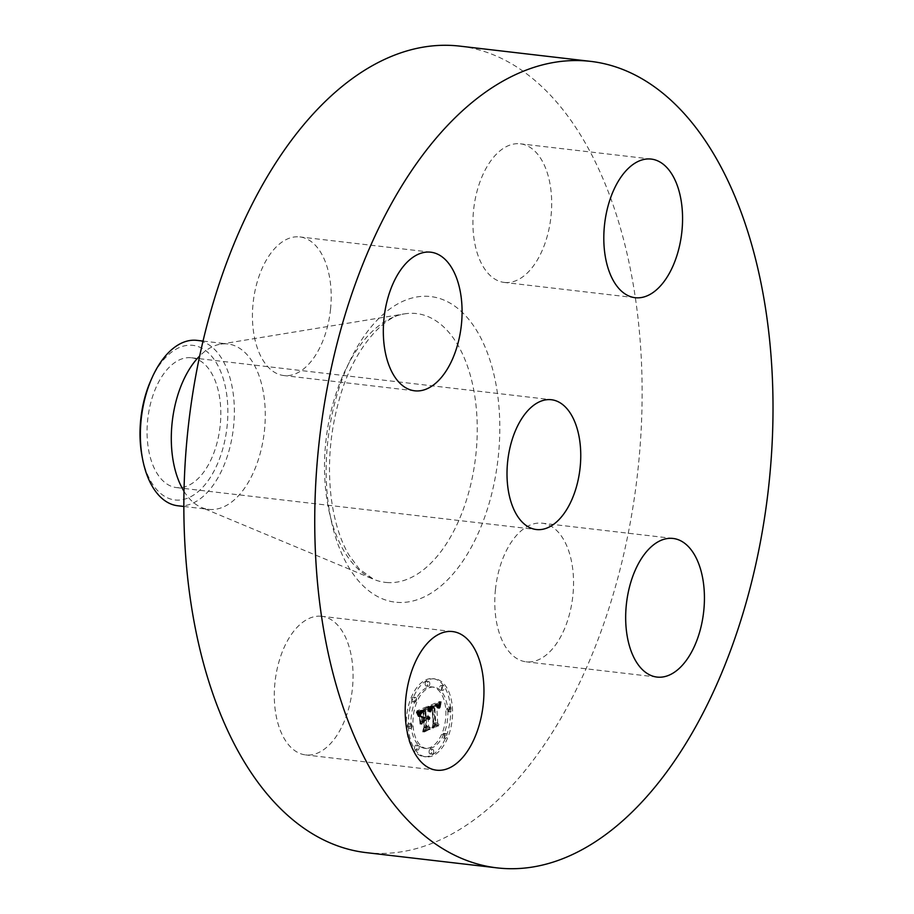 <?xml version="1.0" encoding="UTF-8"?>
<svg xmlns="http://www.w3.org/2000/svg" width="914" height="914" viewBox="0 0 914 914"><rect width="100%" height="100%" fill="white"/><g stroke="black" fill="none" stroke-linecap="round" stroke-linejoin="round"><path stroke-width="0.69" stroke-dasharray="4.57 3.43" d="M495.457 589.404A69.772 38.811 96.6 0 0 526.087 661.805A69.772 38.811 96.6 0 0 572.872 595.608A69.772 38.811 96.6 0 0 542.242 523.196A69.772 38.811 96.6 0 0 495.457 589.404M365.977 852.602A405.953 225.838 96.6 0 0 370.49 853.036A405.953 225.838 96.6 0 0 637.766 471.475A405.953 225.838 96.6 0 0 459.993 46.146M190.775 357.705A65.34 36.343 96.6 0 0 147.76 419.103A65.34 36.343 96.6 0 0 176.368 487.562A65.34 36.343 96.6 0 0 177.099 487.63A65.34 36.343 96.6 0 0 220.114 426.221A65.34 36.343 96.6 0 0 191.494 357.774A65.34 36.343 96.6 0 0 190.775 357.705M150.821 380.521A77.816 43.289 -83.4 0 1 224.661 383.777A77.816 43.289 -83.4 0 1 200.406 489.653A77.816 43.289 -83.4 0 1 143.201 461.559A77.816 43.289 -83.4 0 1 142.276 457.411M177.739 505.762A83.254 46.317 96.6 0 0 178.664 505.853A83.254 46.317 -83.4 0 0 223.724 466.003A83.254 46.317 -83.4 0 0 230.945 381.458A83.254 46.317 96.6 0 0 197.013 340.374M183.965 491.264A83.254 46.317 96.6 0 0 201.526 507.487A83.254 46.317 96.6 0 0 208.655 509.361A83.254 46.317 96.6 0 0 209.58 509.452A83.254 46.317 96.6 0 0 264.386 431.202A83.254 46.317 96.6 0 0 227.929 343.984A83.254 46.317 96.6 0 0 227.015 343.893A83.254 46.317 96.6 0 0 220.571 344.167A83.254 46.317 96.6 0 0 199.743 355.912M320.985 616.23A69.772 38.811 96.6 0 0 275.045 681.81A69.772 38.811 96.6 0 0 305.607 754.918A69.772 38.811 96.6 0 0 306.373 754.998A69.772 38.811 96.6 0 0 352.313 689.419A69.772 38.811 96.6 0 0 321.762 616.31A69.772 38.811 96.6 0 0 320.985 616.23M330.525 309.343A69.772 38.811 96.6 0 0 299.895 236.932A69.772 38.811 96.6 0 0 253.109 303.128A69.772 38.811 96.6 0 0 283.74 375.54A69.772 38.811 96.6 0 0 330.525 309.343M504.996 282.506A69.772 38.811 96.6 0 0 550.936 216.926A69.772 38.811 96.6 0 0 520.374 143.818A69.772 38.811 96.6 0 0 519.609 143.749A69.772 38.811 96.6 0 0 473.669 209.329A69.772 38.811 96.6 0 0 504.22 282.426A69.772 38.811 96.6 0 0 504.996 282.506M450.499 708.316A39.245 21.833 96.6 0 0 432.996 678.645A39.245 21.833 96.6 0 0 406.399 726.938A39.245 21.833 96.6 0 0 423.913 756.621A39.245 21.833 96.6 0 0 450.499 708.316M408.364 727.167A39.245 21.833 -83.4 0 1 434.961 678.874A39.245 21.833 -83.4 0 1 452.464 708.544A39.245 21.833 -83.4 0 1 425.867 756.849A39.245 21.833 -83.4 0 1 408.364 727.167M447.791 710.521A30.927 17.206 -83.4 0 1 426.838 748.577A30.927 17.206 -83.4 0 1 413.048 725.202A30.927 17.206 -83.4 0 1 434.001 687.145A30.927 17.206 -83.4 0 1 447.791 710.521M429.797 683.386A2.376 1.325 -83.4 0 1 428.186 686.311A2.376 1.325 -83.4 0 1 427.124 684.506A2.376 1.325 -83.4 0 1 428.735 681.581A2.376 1.325 -83.4 0 1 429.797 683.386M412.043 725.625A2.376 1.325 -83.4 0 1 410.432 728.549A2.376 1.325 -83.4 0 1 409.369 726.744A2.376 1.325 -83.4 0 1 410.98 723.819A2.376 1.325 -83.4 0 1 412.043 725.625L410.078 725.396A2.376 1.325 96.6 0 0 409.015 723.591A2.376 1.325 96.6 0 0 407.404 726.516A2.376 1.325 96.6 0 0 408.467 728.321A2.376 1.325 96.6 0 0 410.078 725.396M416.43 699.199A2.376 1.325 -83.4 0 1 414.819 702.123A2.376 1.325 -83.4 0 1 413.756 700.33A2.376 1.325 -83.4 0 1 415.367 697.405A2.376 1.325 -83.4 0 1 416.43 699.199M433.704 751.217A2.376 1.325 -83.4 0 1 432.094 754.141A2.376 1.325 -83.4 0 1 431.031 752.336A2.376 1.325 -83.4 0 1 432.642 749.411A2.376 1.325 -83.4 0 1 433.704 751.217M419.195 747.161A2.376 1.325 -83.4 0 1 417.584 750.097A2.376 1.325 -83.4 0 1 416.521 748.292A2.376 1.325 -83.4 0 1 418.132 745.367A2.376 1.325 -83.4 0 1 419.195 747.161M448.785 710.098A2.376 1.325 -83.4 0 1 450.408 707.173A2.376 1.325 -83.4 0 1 451.459 708.978A2.376 1.325 -83.4 0 1 449.848 711.903A2.376 1.325 -83.4 0 1 448.785 710.098L446.832 709.87A2.376 1.325 96.6 0 0 447.883 711.675A2.376 1.325 96.6 0 0 449.505 708.738A2.376 1.325 96.6 0 0 448.443 706.945A2.376 1.325 96.6 0 0 446.832 709.87M441.633 688.562A2.376 1.325 -83.4 0 1 443.244 685.626A2.376 1.325 -83.4 0 1 444.307 687.431A2.376 1.325 -83.4 0 1 442.696 690.356A2.376 1.325 -83.4 0 1 441.633 688.562M444.398 736.524A2.376 1.325 -83.4 0 1 446.009 733.599A2.376 1.325 -83.4 0 1 447.072 735.393A2.376 1.325 -83.4 0 1 445.461 738.318A2.376 1.325 -83.4 0 1 444.398 736.524M411.083 724.973A30.927 17.206 96.6 0 0 424.873 748.349A30.927 17.206 96.6 0 0 445.826 710.292A30.927 17.206 96.6 0 0 432.036 686.917A30.927 17.206 96.6 0 0 411.083 724.973M427.786 706.282L429.477 710.715L430.357 707.265L432.653 705.757L433.807 723.682L432.779 725.967L437.178 724.105L435.715 722.746L434.767 706.248L436.584 705.802L437.737 707.699L436.938 705.505L434.847 705.768L434.698 705.002L437.2 704.408L438.24 707.31L439.348 701.575L427.786 706.282L429.751 706.511L441.313 701.803L440.205 707.539L439.166 704.637L436.663 705.231L436.812 705.996L438.903 705.734L439.703 707.927L438.537 706.031L436.732 706.476L437.68 722.974L439.143 724.345L434.744 726.196L435.772 723.911L434.618 705.985L432.425 707.322L431.442 710.943L429.751 706.511M427.249 707.585L428.917 711.835L427.478 707.253L429.431 707.482L431.122 711.812L429.203 707.813M429.968 709.081L432.071 707.39L433.042 724.059L431.694 727.818L436.812 725.202L432.196 727.156L433.339 724.071L432.345 706.796L429.968 709.081L431.934 709.31L434.31 707.025L435.304 724.299L434.161 727.384L438.777 725.43L433.647 728.047L435.007 724.288L434.036 707.619L431.934 709.31M426.907 706.659L416.898 710.886L418.772 715.194L420.132 711.378L423.753 709.401L424.199 717.159L423.616 717.41L423.216 710.555L420.634 711.743L419.309 713.948L420.52 712.257L423.011 711.103L423.376 717.513L421.925 718.118L420.212 715.97L420.623 722.917L422.074 719.478L424.279 718.553L424.77 726.904L423.662 729.578L428.392 727.59L426.689 726.093L426.278 718.964L427.798 718.952L426.255 718.518L426.21 717.741L428.175 717.89L427.386 716.519L426.13 716.348L425.73 709.344L426.907 706.659L428.872 706.888L427.695 709.572L428.095 716.576L429.352 716.747L430.14 718.118L428.175 717.97L428.22 718.747L429.763 719.181L428.243 719.192L428.655 726.322L430.357 727.818L425.616 729.818L426.724 727.133L426.244 718.781L424.039 719.706L422.576 723.145L422.177 716.199L423.879 718.347L425.341 717.741L424.964 711.332L422.485 712.486L421.274 714.177L422.588 711.972L425.181 710.784L425.581 717.639L426.164 717.387L425.718 709.63L422.097 711.606L420.737 715.422L418.863 711.115L428.872 706.888M416.224 712.2L418.258 716.542L416.384 711.846L418.349 712.075L420.406 716.462L418.189 712.429M419.549 716.85L419.96 724.014L419.789 716.496L421.742 716.725L422.165 723.888L421.514 717.079M421.56 721.123L423.536 720.289L423.947 727.384L422.462 731.726L428.255 728.812L422.976 731.04L424.199 727.487L423.753 719.741L421.56 721.123L423.525 721.352L425.718 719.969L426.164 727.715L424.93 731.269L430.22 729.041L424.416 731.954L425.913 727.624L425.501 720.518L423.525 721.352M425.73 709.344L427.695 709.572M426.13 716.348L428.095 716.576M426.415 716.279L428.38 716.507M426.689 716.268L428.655 716.496M426.941 716.302L428.906 716.53M427.169 716.393L429.134 716.622M427.386 716.519L429.352 716.747M427.581 716.702L429.546 716.93M427.752 716.93L429.717 717.159M427.912 717.204L429.877 717.433M428.049 717.524L430.014 717.753M428.175 717.89L430.14 718.118M428.118 718.187L430.083 718.415M427.981 718.004L429.934 718.233M427.821 717.844L429.786 718.073M427.672 717.719L429.637 717.947M427.512 717.616L429.477 717.844M427.352 717.547L429.317 717.776M427.192 717.501L429.157 717.73M427.021 717.479L428.986 717.707M426.849 717.49L428.815 717.719M426.678 717.524L428.643 717.753M426.495 717.581L428.46 717.81M426.358 717.65L428.312 717.878M426.21 717.741L428.175 717.97M426.255 718.518L428.22 718.747M426.438 718.45L428.403 718.678M426.61 718.404L428.575 718.633M426.781 718.393L428.746 718.621M426.952 718.393L428.906 718.633M427.101 718.427L429.066 718.655M427.261 718.484L429.214 718.712M427.398 718.564L429.363 718.792M427.546 718.667L429.5 718.895M427.672 718.792L429.637 719.032M427.798 718.952L429.763 719.181M427.638 719.375L429.603 719.604M427.512 719.238L429.477 719.467M427.386 719.124L429.352 719.352M427.261 719.032L429.226 719.261M427.124 718.964L429.089 719.192M426.998 718.907L428.952 719.135M426.861 718.884L428.815 719.112M426.712 718.872L428.677 719.101M426.575 718.884L428.54 719.112M426.427 718.907L428.392 719.135M426.278 718.964L428.243 719.192M426.689 726.093L428.655 726.322M428.392 727.59L430.357 727.818M423.662 729.578L425.616 729.818M424.77 726.904L426.724 727.133M424.279 718.553L426.244 718.781M422.074 719.478L424.039 719.706M420.623 722.917L422.576 723.145M420.212 715.97L422.177 716.199M421.925 718.118L423.879 718.347M423.376 717.513L425.341 717.741M423.011 711.103L424.964 711.332M422.771 711.183L424.724 711.412M422.542 711.252L424.507 711.48M422.337 711.321L424.302 711.549M422.142 711.389L424.107 711.618M421.971 711.458L423.936 711.686M421.742 711.56L423.708 711.789M421.537 711.652L423.49 711.88M421.331 711.755L423.296 711.983M421.148 711.857L423.113 712.086M420.966 711.949L422.931 712.177M420.806 712.052L422.771 712.28M420.657 712.155L422.622 712.383M420.52 712.257L422.485 712.486M420.28 712.452L422.245 712.68M420.063 712.68L422.028 712.909M419.869 712.943L421.822 713.171M419.675 713.24L421.628 713.468M419.48 713.571L421.445 713.8M419.309 713.948L421.274 714.177M419.4 713.56L421.365 713.788M419.526 713.206L421.491 713.434M419.686 712.863L421.651 713.091M419.88 712.554L421.834 712.783M420.097 712.257L422.062 712.486M420.349 711.995L422.314 712.223M420.634 711.743L422.588 711.972M420.943 711.526L422.908 711.755M421.285 711.321L423.251 711.549M421.662 711.149L423.628 711.378M422.451 710.841L424.416 711.069M422.702 710.749L424.656 710.978M423.216 710.555L425.181 710.784M423.616 717.41L425.581 717.639M424.199 717.159L426.164 717.387M423.753 709.401L425.718 709.63M423.399 709.561L425.364 709.79M422.462 709.972L424.427 710.201M421.914 710.189L423.879 710.418M421.628 710.315L423.593 710.544M421.365 710.452L423.331 710.681M421.114 710.589L423.079 710.818M420.886 710.738L422.839 710.966M420.668 710.886L422.634 711.115M420.474 711.046L422.428 711.275M420.291 711.218L422.257 711.446M420.132 711.378L422.097 711.606M419.983 711.56L421.948 711.789M419.857 711.743L421.822 711.972M419.743 711.937L421.708 712.166M419.629 712.177L421.594 712.406M419.515 712.44L421.48 712.669M419.4 712.737L421.365 712.966M419.298 713.069L421.263 713.297M419.183 713.423L421.148 713.651M419.08 713.823L421.046 714.051M418.978 714.245L420.943 714.474M418.875 714.702L420.84 714.931M418.772 715.194L420.737 715.422M418.315 713.788L420.269 714.017M418.224 713.56L420.189 713.788M418.155 713.343L420.109 713.571M418.075 713.149L420.04 713.377M417.938 712.806L419.903 713.034M417.812 712.52L419.777 712.749M417.664 712.223L419.629 712.452M417.584 712.052L419.537 712.28M417.481 711.88L419.446 712.109M417.39 711.698L419.343 711.926M416.898 710.886L418.863 711.115M439.348 701.575L441.313 701.803M439.211 702.203L441.176 702.443M439.086 702.832L441.039 703.06M438.96 703.437L440.925 703.666M438.846 704.02L440.811 704.248M438.743 704.591L440.708 704.831M438.651 705.162L440.617 705.391M438.571 705.699L440.525 705.928M438.492 706.236L440.457 706.465M438.423 706.751L440.388 706.979M438.24 707.31L440.205 707.539M438.206 706.91L440.171 707.139M438.16 706.545L440.125 706.773M438.103 706.202L440.068 706.431M438.034 705.894L440 706.122M437.966 705.608L439.92 705.837M437.875 705.357L439.84 705.585M437.795 705.128L439.748 705.357M437.692 704.934L439.657 705.162M435.624 704.5L439.543 704.991M437.463 704.614L439.428 704.843M437.338 704.5L439.303 704.728M437.2 704.408L439.166 704.637M437.052 704.34L439.017 704.568M436.881 704.294L438.846 704.523M436.709 704.271L438.674 704.5M436.515 704.271L438.48 704.5M436.309 704.294L438.274 704.523M436.092 704.34L438.057 704.568M435.864 704.408L437.829 704.637M435.441 704.58L437.406 704.808M435.258 704.671L437.223 704.9M435.075 704.774L437.041 705.002M434.893 704.877L436.858 705.105M434.698 705.002L436.663 705.231M434.847 705.768L436.812 705.996M435.43 705.505L437.395 705.734M435.635 705.425L437.6 705.654M435.841 705.357L437.806 705.585M436.035 705.322L438 705.551M436.218 705.3L438.172 705.528M436.378 705.3L438.343 705.528M436.538 705.322L438.503 705.551M436.686 705.357L438.64 705.585M436.812 705.425L438.777 705.654M436.938 705.505L438.903 705.734M437.143 705.734L439.108 705.962M437.246 705.882L439.2 706.111M437.326 706.065L439.291 706.294M437.418 706.271L439.383 706.499M437.486 706.499L439.451 706.728M437.566 706.762L439.52 706.99M437.623 707.048L439.588 707.276M437.68 707.356L439.645 707.585M437.737 707.699L439.703 707.927M437.783 708.064L439.748 708.293M437.532 708.167L439.497 708.396M437.498 707.847L439.463 708.076M437.452 707.55L439.417 707.779M437.406 707.276L439.371 707.505M437.349 707.025L439.314 707.253M437.292 706.796L439.257 707.025M437.155 706.419L439.108 706.648M436.995 706.122L438.949 706.351M436.801 705.928L438.766 706.156M436.584 705.802L438.537 706.031M436.446 705.768L438.412 705.996M436.309 705.745L438.274 705.974M436.161 705.745L438.126 705.974M436.001 705.768L437.966 705.996M435.829 705.802L437.795 706.031M435.647 705.859L437.612 706.088M435.452 705.939L437.418 706.168M434.767 706.248L436.732 706.476M435.715 722.746L437.68 722.974M437.178 724.105L439.143 724.345M432.779 725.967L434.744 726.196M433.807 723.682L435.772 723.911M432.653 705.757L434.618 705.985M432.482 705.814L434.447 706.042M432.311 705.859L434.276 706.088M432.139 705.928L434.093 706.156M431.956 705.985L433.922 706.214M431.785 706.054L433.75 706.282M431.579 706.156L433.544 706.385M431.385 706.259L433.35 706.488M431.202 706.373L433.167 706.602M431.031 706.499L432.996 706.728M430.871 706.636L432.836 706.865M430.723 706.773L432.688 707.002M430.585 706.933L432.551 707.162M430.471 707.093L432.425 707.322M430.357 707.265L432.322 707.493M430.254 707.459L432.219 707.687M430.163 707.653L432.128 707.882M430.071 707.87L432.036 708.099M429.991 708.121L431.956 708.35M429.923 708.384L431.888 708.613M429.854 708.67L431.819 708.898M429.797 708.967L431.762 709.195M429.74 709.298L431.705 709.527M429.694 709.652L431.648 709.881M429.649 710.018L431.614 710.247M429.614 710.406L431.568 710.635M429.477 710.715L431.442 710.943M429.397 710.429L431.362 710.658M429.329 710.155L431.294 710.384M429.249 709.881L431.214 710.121M429.169 709.63L431.134 709.858M429.089 709.39L431.054 709.618M429.02 709.15L430.974 709.378M428.94 708.933L430.905 709.161M428.86 708.716L430.825 708.944M428.78 708.521L430.745 708.75M428.7 708.327L430.665 708.556M427.878 706.488L429.843 706.716M419.789 716.496L421.742 716.725M420.2 723.659L422.165 723.888M419.96 724.014L421.925 724.242M427.478 707.253L429.431 707.482M427.626 707.482L429.591 707.71M427.775 707.756L429.74 707.984M427.935 708.076L429.9 708.304M428.095 708.43L430.06 708.658M428.255 708.83L430.22 709.058M428.426 709.275L430.391 709.504M428.597 709.755L430.563 709.984M428.769 710.281L430.734 710.509M428.94 710.841L430.905 711.069M429.169 711.583L431.122 711.812M428.917 711.835L430.882 712.063M428.735 711.241L430.7 711.469M428.563 710.681L430.517 710.909M428.38 710.167L430.345 710.395M428.209 709.687L430.174 709.915M428.038 709.241L430.003 709.47M427.878 708.83L429.831 709.058M427.706 708.464L429.671 708.693M427.546 708.133L429.511 708.361M427.398 707.836L429.363 708.064M416.384 711.846L418.349 712.075M416.681 712.235L418.646 712.474M416.967 712.646L418.92 712.874M417.218 713.057L419.183 713.286M417.458 713.48L419.423 713.708M417.675 713.903L419.64 714.142M417.869 714.348L419.834 714.577M418.041 714.805L420.006 715.034M418.201 715.274L420.166 715.502M418.326 715.742L420.291 715.97M418.441 716.222L420.406 716.462M418.258 716.542L420.223 716.77M418.144 716.119L420.109 716.348M418.018 715.685L419.983 715.913M417.869 715.251L419.834 715.479M417.698 714.817L419.663 715.045M417.504 714.382L419.469 714.611M417.287 713.948L419.252 714.177M417.058 713.514L419.023 713.743M416.807 713.08L418.761 713.308M416.521 712.646L418.486 712.874M430.003 708.921L431.968 709.15M430.083 708.613L432.048 708.841M430.186 708.339L432.151 708.567M430.3 708.099L432.265 708.327M430.437 707.904L432.402 708.133M430.585 707.733L432.551 707.962M430.791 707.562L432.745 707.79M431.031 707.402L432.985 707.63M431.157 707.31L433.122 707.539M431.305 707.23L433.27 707.459M431.465 707.15L433.43 707.379M431.637 707.07L433.602 707.299M431.819 706.99L433.784 707.219M432.345 706.796L434.31 707.025M433.339 724.071L435.304 724.299M432.196 727.156L434.161 727.384M436.812 725.202L438.777 725.43M436.618 725.739L438.571 725.967M431.694 727.818L433.647 728.047M433.042 724.059L435.007 724.288M432.071 707.39L434.036 707.619M431.922 707.425L433.887 707.653M431.785 707.47L433.75 707.699M431.648 707.527L433.613 707.756M431.454 707.619L433.419 707.847M431.271 707.722L433.236 707.95M431.088 707.836L433.053 708.064M430.905 707.973L432.87 708.201M430.734 708.121L432.699 708.35M430.574 708.293L432.539 708.521M430.414 708.464L432.379 708.693M430.254 708.658L432.219 708.887M430.106 708.864L432.071 709.093M421.811 720.563L423.776 720.792M423.753 719.741L425.718 719.969M424.199 727.487L426.164 727.715M422.976 731.04L424.93 731.269M428.255 728.812L430.22 729.041M428.038 729.361L430.003 729.589M422.462 731.726L424.416 731.954M423.947 727.384L425.913 727.624M423.536 720.289L425.501 720.518M425.159 684.278A2.376 1.325 96.6 0 0 426.221 686.083A2.376 1.325 96.6 0 0 427.832 683.146A2.376 1.325 96.6 0 0 426.769 681.353A2.376 1.325 96.6 0 0 425.159 684.278M411.791 700.101A2.376 1.325 96.6 0 0 412.854 701.895A2.376 1.325 96.6 0 0 414.465 698.97A2.376 1.325 96.6 0 0 413.414 697.176A2.376 1.325 96.6 0 0 411.791 700.101M429.066 752.108A2.376 1.325 96.6 0 0 430.128 753.913A2.376 1.325 96.6 0 0 431.739 750.988A2.376 1.325 96.6 0 0 430.688 749.183A2.376 1.325 96.6 0 0 429.066 752.108M414.556 748.063A2.376 1.325 96.6 0 0 415.619 749.868A2.376 1.325 96.6 0 0 417.23 746.932A2.376 1.325 96.6 0 0 416.178 745.139A2.376 1.325 96.6 0 0 414.556 748.063M442.342 687.202A2.376 1.325 96.6 0 0 441.279 685.397A2.376 1.325 96.6 0 0 439.668 688.333A2.376 1.325 96.6 0 0 440.731 690.127A2.376 1.325 96.6 0 0 442.342 687.202M445.107 735.164A2.376 1.325 96.6 0 0 444.044 733.371A2.376 1.325 96.6 0 0 442.433 736.296A2.376 1.325 96.6 0 0 443.496 738.089A2.376 1.325 96.6 0 0 445.107 735.164M386.713 582.504A135.306 75.268 96.6 0 0 475.943 453.984A135.306 75.268 96.6 0 0 415.047 313.422A135.306 75.268 96.6 0 0 404.582 313.868A135.306 75.268 96.6 0 0 326.115 439.246A135.306 75.268 96.6 0 0 373.632 579.305A135.306 75.268 96.6 0 0 386.713 582.504M396.882 602.326A153.826 85.573 96.6 0 0 498.324 456.212A153.826 85.573 96.6 0 0 429.1 296.41A153.826 85.573 96.6 0 0 327.658 442.525A153.826 85.573 96.6 0 0 396.882 602.326M421.937 711.035L423.902 711.263M422.199 710.932L424.153 711.161M422.942 710.658L424.907 710.886M418.669 714.885L420.634 715.125M418.578 714.588L420.543 714.817M418.486 714.302L420.451 714.531M418.395 714.04L420.36 714.268M417.275 711.503L419.24 711.732M417.161 711.309L419.126 711.538M417.035 711.103L419 711.332M407.404 726.516L409.369 726.744M449.505 708.738L451.459 708.978M656.972 677.068L526.087 661.805M673.138 538.46L542.242 523.196M176.368 487.562L536.312 529.526M203.079 341.082L227.929 343.984M220.571 344.167L404.582 313.868C383.789 315.604 352.793 349.628 339.277 399.407C330.125 431.888 327.395 464.369 331.097 496.85C334.09 520.363 339.985 539.66 348.771 554.752L359.259 568.988L373.632 579.305L201.526 507.487M183.805 506.47L208.655 509.361M191.494 357.774L551.439 399.738M436.492 770.182L305.607 754.918M452.647 631.574L321.762 616.31M430.78 252.195L299.895 236.932M414.625 390.804L283.74 375.54M651.271 159.082L520.374 143.818M635.104 297.69L504.22 282.426M432.996 678.645L434.961 678.874M423.913 756.621L425.867 756.849M424.873 748.349L426.838 748.577M432.036 686.917L434.001 687.145M426.221 686.083L428.186 686.311M426.769 681.353L428.735 681.581M408.467 728.321L410.432 728.549M409.015 723.591L410.98 723.819M412.854 701.895L414.819 702.123M413.414 697.176L415.367 697.405M430.128 753.913L432.094 754.141M430.688 749.183L432.642 749.411M415.619 749.868L417.584 750.097M416.178 745.139L418.132 745.367M448.443 706.945L450.408 707.173M447.883 711.675L449.848 711.903M441.279 685.397L443.244 685.626M440.731 690.127L442.696 690.356M444.044 733.371L446.009 733.599M443.496 738.089L445.461 738.318"/><path stroke-width="1.37" d="M626.341 604.657A69.772 38.811 96.6 0 0 656.972 677.068A69.772 38.811 96.6 0 0 703.757 610.872A69.772 38.811 96.6 0 0 673.138 538.46A69.772 38.811 96.6 0 0 626.341 604.657M586.388 60.964A405.953 225.838 96.6 0 0 319.1 442.525A405.953 225.838 96.6 0 0 496.873 867.854A405.953 225.838 96.6 0 0 501.375 868.3A405.953 225.838 96.6 0 0 768.651 486.739A405.953 225.838 96.6 0 0 590.89 61.398A405.953 225.838 96.6 0 0 586.388 60.964M537.044 529.594A65.34 36.343 96.6 0 0 580.059 468.185A65.34 36.343 96.6 0 0 551.439 399.738A65.34 36.343 96.6 0 0 550.719 399.669A65.34 36.343 96.6 0 0 507.704 461.067A65.34 36.343 96.6 0 0 536.312 529.526A65.34 36.343 96.6 0 0 537.044 529.594M635.881 297.77A69.772 38.811 96.6 0 0 681.821 232.19A69.772 38.811 96.6 0 0 651.271 159.082A69.772 38.811 96.6 0 0 650.494 159.002A69.772 38.811 96.6 0 0 604.554 224.581A69.772 38.811 96.6 0 0 635.104 297.69A69.772 38.811 96.6 0 0 635.881 297.77M461.41 324.596A69.772 38.811 96.6 0 0 430.78 252.195A69.772 38.811 96.6 0 0 383.994 318.392A69.772 38.811 96.6 0 0 414.625 390.804A69.772 38.811 96.6 0 0 461.41 324.596M451.882 631.494A69.772 38.811 96.6 0 0 405.942 697.074A69.772 38.811 96.6 0 0 436.492 770.182A69.772 38.811 96.6 0 0 437.269 770.251A69.772 38.811 96.6 0 0 483.209 704.671A69.772 38.811 96.6 0 0 452.647 631.574A69.772 38.811 96.6 0 0 451.882 631.494M590.89 61.398L459.993 46.146A405.953 225.838 96.6 0 0 455.492 45.7A405.953 225.838 96.6 0 0 188.215 427.261A405.953 225.838 96.6 0 0 365.977 852.602L496.873 867.854M142.276 457.411A77.816 43.289 -83.4 0 1 142.013 456.075A77.816 43.289 -83.4 0 1 150.821 380.521L151.953 377.973A83.254 46.317 -83.4 0 1 196.087 340.282A83.254 46.317 96.6 0 1 197.013 340.374L203.079 341.082M183.805 506.47L177.739 505.762A83.254 46.317 96.6 0 1 143.806 464.678A83.254 46.317 -83.4 0 1 142.527 458.805A83.254 46.317 -83.4 0 1 151.953 377.973M199.743 355.912A83.254 46.317 96.6 0 0 183.965 491.264M142.527 458.805L142.013 456.075"/></g></svg>
